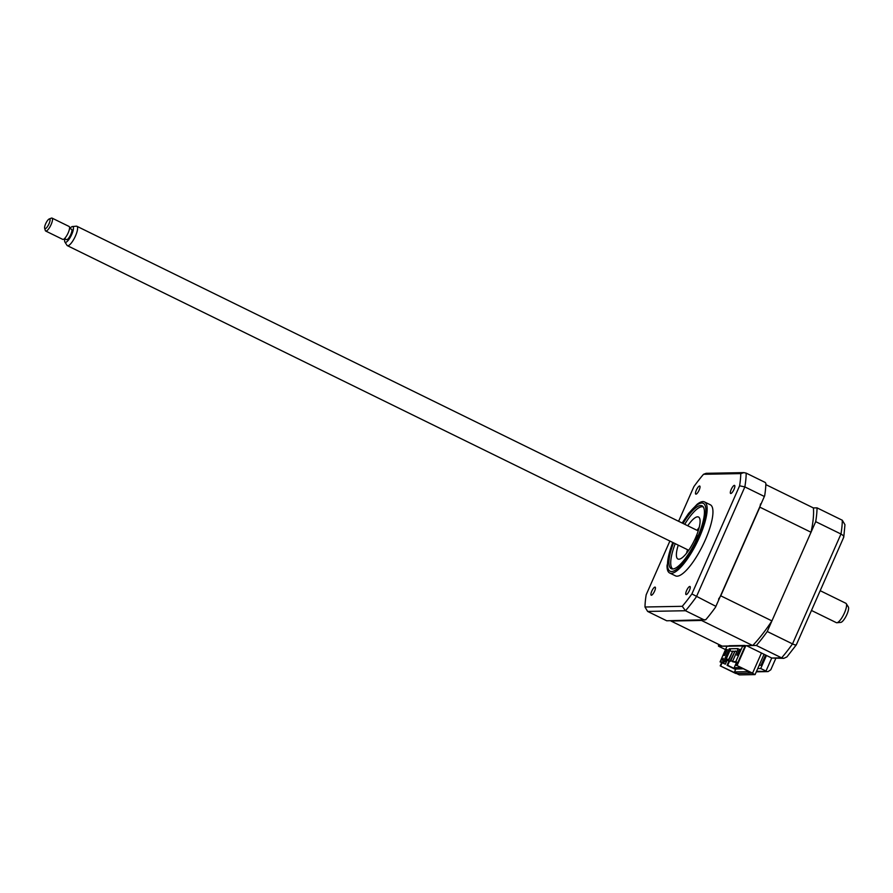 <?xml version="1.0" encoding="UTF-8"?>
<svg xmlns="http://www.w3.org/2000/svg" width="893" height="893" viewBox="0 0 893 893"><rect width="100%" height="100%" fill="white"/><g stroke="black" fill="none" stroke-linecap="round" stroke-linejoin="round"><path stroke-width="1.34" d="M749.986 672.172L749.729 672.742L747.564 671.67L734.526 671.916L736.703 672.976L735.352 672.998L720.216 665.865L735.72 673.467L752.576 673.155L737.071 665.553L751.08 672.708L749.729 672.742M757.744 668.556L760.713 668.5L766.462 655.462L746.459 645.65L756.349 645.472A97.147 27.27 -63.9 0 0 767.243 631.507L815.7 521.646A97.147 27.27 -63.9 0 0 817.039 507.86L813.389 507.927A90.305 25.35 116.1 0 1 811.023 532.25L771.92 620.903A90.305 25.35 116.1 0 1 752.687 645.539L745.287 645.672L736.513 665.564M745.845 645.661L737.071 665.553M761.461 653.006L752.576 673.155M729.447 646.197L728.878 646.208M721.633 662.662L720.216 665.865M722.091 662.885L720.774 665.854M735.598 672.44L735.352 672.998M735.843 668.935L734.526 671.916M747.809 671.112L747.564 671.67M718.53 644.333A97.147 27.27 -63.9 0 0 718.485 646.175L725.496 649.602M817.039 507.86L842.311 520.251L844.957 524.704L843.762 537.184L796.31 644.869L786.923 656.902L783.808 658.364L781.621 657.862A97.147 27.27 -63.9 0 0 792.515 643.898C795.328 645.204 796.578 645.393 796.243 644.467M815.7 521.646L840.972 534.025C843.684 535.566 844.421 536.916 843.171 538.077M767.243 631.507L792.515 643.898L840.972 534.025A97.147 27.27 -63.9 0 0 842.311 520.251M765.547 655.004L761.026 665.263L759.184 665.296M760.713 668.5L765.982 671.09L771.731 658.041L783.808 658.364M766.462 655.462L771.731 658.041L781.621 657.862L756.349 645.472M718.485 646.175L728.822 646.208M775.749 658.521L770.782 669.795L768.069 671.592L756.55 671.257M696.361 490.101A4.498 1.261 -63.9 0 0 695.781 494.119A4.498 1.261 -63.9 0 0 699.163 490.056A4.498 1.261 -63.9 0 0 699.744 486.038A4.498 1.261 -63.9 0 0 696.361 490.101M731.188 489.464A4.498 1.261 -63.9 0 0 730.608 493.472A4.498 1.261 -63.9 0 0 734.001 489.409A4.498 1.261 -63.9 0 0 734.571 485.401A4.498 1.261 -63.9 0 0 731.188 489.464M686.605 590.552A4.498 1.261 -63.9 0 0 686.025 594.559A4.498 1.261 -63.9 0 0 689.407 590.496A4.498 1.261 -63.9 0 0 689.988 586.489A4.498 1.261 -63.9 0 0 686.605 590.552M651.767 591.199A4.498 1.261 -63.9 0 0 651.198 595.207A4.498 1.261 -63.9 0 0 654.58 591.144A4.498 1.261 -63.9 0 0 655.149 587.136A4.498 1.261 -63.9 0 0 651.767 591.199M672.663 542.408L667.026 565.626A39.582 11.107 -63.9 0 0 669.672 573.005L675.465 575.84A39.582 11.107 -63.9 0 0 705.247 540.075A39.582 11.107 -63.9 0 0 710.303 504.768L704.521 501.933A39.582 11.107 -63.9 0 0 697.065 504.344L688.536 513.475L682.163 523.03M669.672 573.005A39.582 11.107 -63.9 0 0 699.453 537.24A39.582 11.107 -63.9 0 0 704.521 501.933M673.534 542.844A35.006 9.823 -63.9 0 0 671.268 568.696A35.006 9.823 -63.9 0 0 697.612 537.061A35.006 9.823 -63.9 0 0 702.088 505.829A35.006 9.823 -63.9 0 0 683.045 523.454M647.637 611.437L666.714 620.78L705.749 619.731A97.147 27.27 116.1 0 0 715.505 607.24L764.676 495.76A97.147 27.27 116.1 0 0 765.87 483.426L765.256 482.466L746.191 473.123A97.147 27.27 116.1 0 1 744.851 486.908L696.395 596.781A97.147 27.27 116.1 0 1 685.489 610.734L647.637 611.437L644.992 607.006A94.446 26.511 116.1 0 1 646.175 594.794L669.884 541.046M763.917 496.251L744.851 486.908L739.594 485.814L691.896 593.945L715.46 606.124M704.566 620.088L685.489 610.734L682.252 606.314L644.992 607.006M678.602 521.278L693.872 486.652A94.446 26.511 116.1 0 1 703.517 474.295L740.777 473.603L743.869 472.62L746.191 473.123M743.869 472.62L706.14 473.312L703.517 474.295M740.777 473.603A94.446 26.511 116.1 0 1 739.594 485.814M691.896 593.945A94.446 26.511 116.1 0 1 682.252 606.314M715.505 607.24L764.676 495.76M703.327 506.956A34.537 9.7 -63.9 0 0 702.043 506.722A34.537 9.7 -63.9 0 0 700.224 507.112A34.537 9.7 -63.9 0 0 684.719 524.28M696.127 540.298A2.701 0.759 116.1 0 1 696.038 540.276A2.701 0.759 116.1 0 1 696.462 537.698A2.701 0.759 116.1 0 1 698.304 535.409A2.701 0.759 116.1 0 1 698.326 535.409M687.755 525.765A23.385 6.564 116.1 0 1 697.578 516.824A23.385 6.564 116.1 0 1 698.527 517.025A23.385 6.564 116.1 0 1 694.843 539.405A23.385 6.564 116.1 0 1 678.881 559.219A23.385 6.564 116.1 0 1 677.932 559.018A23.385 6.564 116.1 0 1 678.256 545.154M686.561 553.202A23.385 6.564 116.1 0 1 687.554 549.708M697.053 530.33A23.385 6.564 116.1 0 1 699.208 527.406M675.208 543.658A34.537 9.7 -63.9 0 0 671.145 566.43A34.537 9.7 -63.9 0 0 672.92 568.986M752.152 673.166L755.076 674.606L739.348 674.896L736.424 673.456M755.076 674.606L764.04 654.279M811.023 532.25L759.865 507.168L720.763 595.821A90.305 25.35 116.1 0 1 718.564 599.091M771.92 620.903L720.763 595.821M760.535 503.931A90.305 25.35 116.1 0 1 759.865 507.168M813.389 507.927L765.837 484.609M728.978 645.974L722.147 646.108L670.978 621.026A90.305 25.35 116.1 0 1 670.956 620.702M736.881 664.582L737.651 662.84M736.569 662.305L734.191 667.696L734.515 668.645L727.695 665.307L729.447 661.322M740.598 667.573L734.191 667.696M728.922 661.066L727.047 665.318L727.695 665.307M728.487 659.648L727.561 659.19L725.373 664.169L720.071 661.892L723.442 661.836L729.201 648.787L738.187 648.619L732.439 661.668L737.707 662.863M728.364 659.916L727.449 659.469M725.373 664.169L721.343 662.193L723.442 661.836M745.287 645.672L744.26 646.711L742.708 645.952L726.98 646.242L720.071 661.892M737.819 662.595L735.81 661.601L742.708 645.952M726.176 649.568L727.304 649.557L724.714 655.417L723.587 655.44L726.176 649.568L727.092 650.026M735.095 650.964L730.295 660.597L732.405 661.345L730.854 660.586L735.095 650.964L736.479 651.644M732.718 660.641L732.405 661.345M730.295 660.597L730.854 660.586M737.171 650.93L732.852 660.708M730.474 660.686L730.161 661.389L728.61 660.63L732.852 651.008L734.225 651.678M732.852 651.008L728.052 660.641L730.161 661.389M728.052 660.641L728.61 660.63M729.938 650.539L732.048 651.566M729.201 648.787L730.441 649.401L724.971 661.791L724.067 662.137M739.437 649.323L740.565 649.311L737.975 655.172L736.848 655.194L739.437 649.323L740.353 649.78M723.051 659.291L722.448 660.24M723.297 658.253L722.817 660.228L722.035 660.24L723.297 658.253M732.439 661.668L735.81 661.601M742.496 668.5L734.515 668.645M727.047 665.318L735.598 669.504M735.799 669.036L743.11 668.801M729.09 645.739L744.818 645.449M752.687 645.539L701.53 620.456L670.978 621.026M846.24 603.635L848.35 606.95A8.718 2.445 116.1 0 1 847.167 613.848A8.718 2.445 116.1 0 1 842.289 621.539A8.718 2.445 116.1 0 1 840.782 622.388L836.875 622.745A10.794 3.025 -63.9 0 0 838.728 621.695A10.794 3.025 -63.9 0 0 844.778 612.185A10.794 3.025 -63.9 0 0 846.24 603.635A10.794 3.025 -63.9 0 0 845.85 603.277L820.209 590.697M72.433 226.554L76.352 226.186A10.794 3.025 116.1 0 1 76.876 226.275A10.794 3.025 116.1 0 1 76.139 234.357A10.794 3.025 116.1 0 1 69.766 244.704A10.794 3.025 116.1 0 1 67.377 245.664A10.794 3.025 116.1 0 1 66.986 245.296L64.876 241.981A8.718 2.445 -63.9 0 0 67.12 241.501A8.718 2.445 -63.9 0 0 72.512 232.493A8.718 2.445 -63.9 0 0 72.433 226.554A8.718 2.445 -63.9 0 0 70.938 227.391A8.718 2.445 -63.9 0 0 69.911 228.474M64.475 238.632L66.495 239.614A5.76 1.619 -63.9 0 0 67.768 239.112A5.76 1.619 -63.9 0 0 71.161 233.586A5.76 1.619 -63.9 0 0 71.563 229.278L69.542 228.295M49.193 218.975L51.37 218.126A7.2 2.02 116.1 0 1 52.04 218.104A7.2 2.02 116.1 0 1 51.548 223.496A7.2 2.02 116.1 0 1 47.296 230.394A7.2 2.02 116.1 0 1 45.699 231.03A7.2 2.02 116.1 0 1 45.309 230.483L44.65 228.251A5.391 1.518 -63.9 0 0 46.135 228.173A5.391 1.518 -63.9 0 0 49.584 222.301A5.391 1.518 -63.9 0 0 49.193 218.975A5.391 1.518 -63.9 0 0 48.501 219.444A5.391 1.518 -63.9 0 0 45.61 223.886A5.391 1.518 -63.9 0 0 44.65 228.251M45.699 231.03L62.756 239.391A7.2 2.02 -63.9 0 0 64.352 238.755A7.2 2.02 -63.9 0 0 68.594 231.856A7.2 2.02 -63.9 0 0 69.096 226.465L52.04 218.104M64.843 238.811A8.718 2.445 -63.9 0 0 64.876 241.981M811.48 610.466L836.35 622.655A10.794 3.025 -63.9 0 0 836.875 622.745M672.809 542.475A37.774 10.604 -63.9 0 0 672.485 571.397A37.774 10.604 -63.9 0 0 698.482 537.039A37.774 10.604 -63.9 0 0 703.963 503.775A37.774 10.604 -63.9 0 0 682.308 523.097M756.315 671.815L768.069 671.592M76.876 226.275L698.214 530.9M67.377 245.664L688.715 550.278"/></g></svg>
